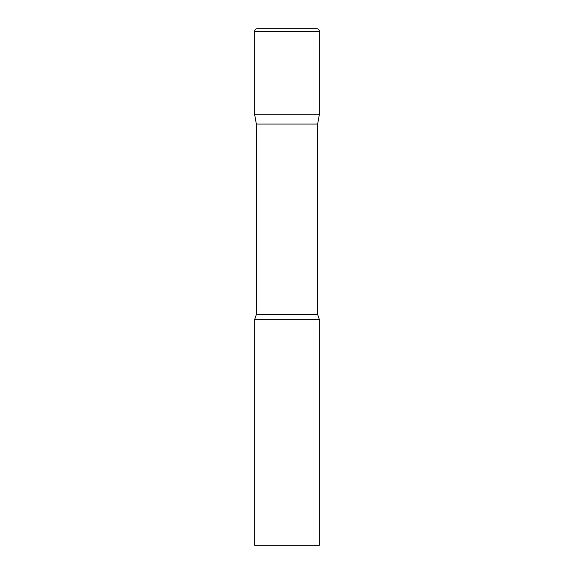 <?xml version="1.0" encoding="UTF-8"?>
<svg xmlns="http://www.w3.org/2000/svg" width="574" height="574" viewBox="0 0 574 574"><rect width="100%" height="100%" fill="white"/><g stroke="black" fill="none" stroke-linecap="round" stroke-linejoin="round"><path stroke-width="0.43" stroke-dasharray="2.87 2.15" d="M316.704 28.7L257.296 28.7M319.288 114.8L254.713 114.8L319.288 114.8M256.348 124.077L317.652 124.077M254.713 319.288L319.288 319.288M254.713 545.3L319.288 545.3M319.288 31.283L254.713 31.283M256.348 314.523L317.652 314.523"/><path stroke-width="0.86" d="M317.652 124.077L317.652 314.523L256.348 314.523L256.348 124.077L317.652 124.077L319.288 114.8L254.713 114.8L319.288 114.8L319.288 31.283A2.583 2.583 0 0 0 316.704 28.7L257.296 28.7A2.583 2.583 0 0 0 254.713 31.283L319.288 31.283M256.348 124.077L254.713 114.8L254.713 31.283M287 319.288L254.713 319.288L254.713 545.3L319.288 545.3L319.288 319.288L287 319.288M256.348 314.523L254.713 319.288M317.652 314.523L319.288 319.288"/></g></svg>
